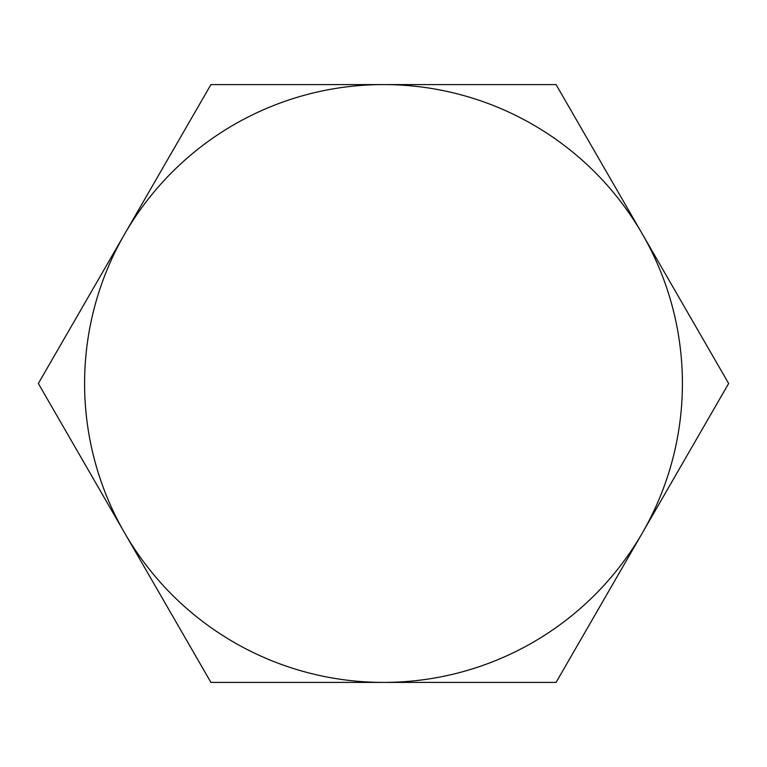 <?xml version="1.0" encoding="UTF-8"?>
<svg xmlns="http://www.w3.org/2000/svg" width="767" height="767" viewBox="0 0 767 767"><rect width="100%" height="100%" fill="white"/><g stroke="black" fill="none" stroke-linecap="round" stroke-linejoin="round"><path stroke-width="1.15" d="M210.925 84.591L383.5 84.591A298.909 298.909 0 0 0 124.638 234.05L210.925 84.591M124.638 532.95L38.35 383.5L124.638 234.05A298.909 298.909 0 0 0 383.5 682.409L210.925 682.409L124.638 532.95M556.075 84.591L642.362 234.05A298.909 298.909 0 0 0 383.5 84.591L556.075 84.591M728.65 383.5L642.362 532.95A298.909 298.909 0 0 0 642.362 234.05L728.65 383.5M642.362 532.95L556.075 682.409L383.5 682.409A298.909 298.909 0 0 0 642.362 532.95"/></g></svg>
